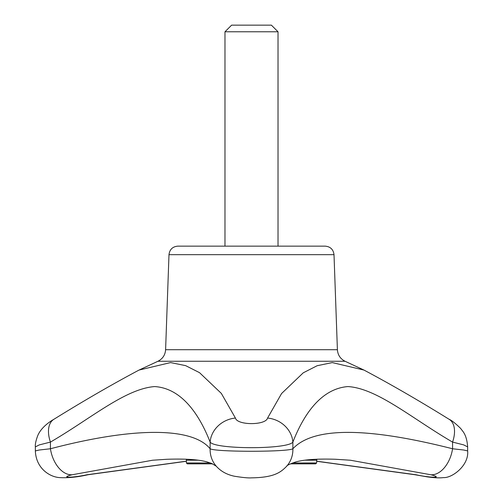 <?xml version="1.0" encoding="UTF-8"?>
<svg xmlns="http://www.w3.org/2000/svg" width="503" height="503" viewBox="0 0 503 503"><rect width="100%" height="100%" fill="white"/><g stroke="black" fill="none" stroke-linecap="round" stroke-linejoin="round"><path stroke-width="0.75" d="M325.177 246.143L177.823 246.143L224.979 246.143L224.979 31.777L278.021 31.777L278.021 246.143L325.177 246.143C330.402 246.621 333.344 249.463 334.011 254.669L337.4 349.711L165.6 349.711C165.217 354.992 162.664 358.84 157.948 361.261L139.035 370.063L170.574 362.588L185.632 365.643L199.528 372.666L221.326 393.396L235.423 418.05C237.133 425.444 265.823 425.475 267.577 418.05L281.579 393.528L303.259 372.811L317.173 365.712L332.276 362.594L363.965 370.063L345.052 361.261C340.336 358.84 337.783 354.992 337.4 349.711M316.601 461.194L415.987 474.757C430.832 477.982 443.973 477.995 430.832 474.757L350.428 460.232L335.432 459.258C316.808 458.661 303.34 459.635 295.035 462.175C289.42 464.181 286.653 465.52 286.729 466.199L286.729 466.199A26.521 25.64 -138.9 0 0 292.872 448.764C313.243 426.928 366.48 426.928 452.568 448.764L452.568 442.087A26.521 15.486 -59.5 0 0 449.016 419.232C451.543 420.275 455.397 423.325 460.572 428.367L462.791 431.253C465.539 434.762 467.155 439.974 467.645 446.897L463.672 444.885L452.568 442.087C412.447 418.848 377.401 388.398 347.931 386.568C318.814 388.863 301.982 418.836 292.872 442.087A26.521 23.811 -159.2 0 0 267.577 418.05M430.832 474.757A26.521 16.674 104.3 0 0 452.568 448.764L463.691 450.009L467.645 450.914L467.645 446.897M210.449 462.98L186.399 462.98L187.286 463.86L212.637 463.86M290.363 463.86L315.714 463.86L316.601 462.98L316.833 459.208M286.729 466.199C280.957 472.04 274.739 477.51 251.632 477.85C248.545 478.12 242.804 477.58 234.404 476.228C226.866 474.643 220.823 471.305 216.271 466.199L211.562 463.401L206.827 461.861C198.207 459.49 184.783 458.635 166.562 459.296L152.572 460.232L72.168 474.757C59.052 477.982 72.111 477.995 87.013 474.757L186.399 461.194M216.271 466.199A26.521 25.64 -41.1 0 1 210.128 448.764C215.278 452.096 287.672 452.103 292.872 448.764L292.872 442.087C287.961 449.519 215.108 449.537 210.128 442.087C201.037 418.848 183.916 388.398 154.635 386.568C125.065 388.863 90.509 418.836 50.432 442.087L39.322 444.891L35.355 446.897C35.072 444.539 35.801 440.968 37.53 436.189C40.253 428.889 47.584 422.885 53.984 419.232A26.521 15.486 59.5 0 0 50.432 442.087L50.432 448.764C133.27 427.022 192.24 426.84 210.128 448.764L210.128 442.087A26.521 23.811 -20.8 0 1 235.423 418.05M72.168 474.757A26.521 16.674 -104.3 0 1 50.432 448.764L39.309 450.009L35.355 450.914C35.971 467.96 49.181 476.857 59.486 477.599C68.018 478.083 77.556 477.127 88.094 474.725A26.521 8.96 -101.8 0 1 87.013 474.757M316.601 461.276L414.906 474.725A26.521 8.96 -78.2 0 0 415.987 474.757M278.021 31.777L271.387 25.15L231.613 25.15L224.979 31.777M165.6 349.711L168.989 254.669L334.011 254.669M345.052 361.261L157.948 361.261M292.551 462.98L316.601 462.98M316.601 460.195L304.95 460.195M198.056 460.195L186.399 460.195L186.167 459.208M168.989 254.669C169.656 249.463 172.598 246.621 177.823 246.143M53.984 419.232C84.334 400.419 112.685 384.034 139.035 370.063M449.016 419.232C418.666 400.419 390.315 384.034 363.965 370.063M35.355 446.897L35.355 450.914M186.399 461.276L88.094 474.725M414.906 474.725L426.896 476.813C434.108 477.856 439.653 478.114 443.52 477.592C452.071 478.177 469.092 465.508 467.645 450.914M186.399 462.98L186.399 460.195"/></g></svg>
